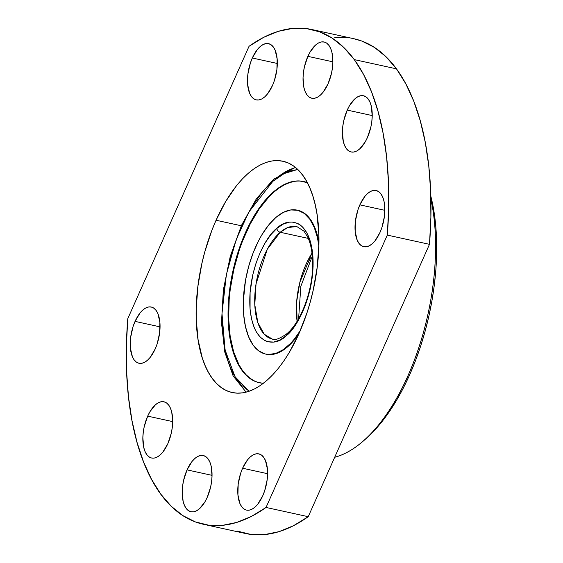 <?xml version="1.0" encoding="UTF-8"?>
<svg xmlns="http://www.w3.org/2000/svg" width="563" height="563" viewBox="0 0 563 563"><rect width="100%" height="100%" fill="white"/><g stroke="black" fill="none" stroke-linecap="round" stroke-linejoin="round"><path stroke-width="0.84" d="M242.597 468.226A28.776 13.906 102.4 0 1 258.832 453.884A28.776 13.906 102.4 0 1 262.759 495.757L264.709 490.676L267.165 479.725L267.418 469.113L265.426 460.464L263.667 457.304L261.492 455.094L258.973 453.912L256.214 453.813L253.322 454.798L250.401 456.832L247.565 459.823L242.597 468.226L240.64 473.307L238.184 484.264L237.931 494.877L239.929 503.526L241.682 506.686L243.856 508.896L246.376 510.071L249.135 510.169L252.027 509.184L254.948 507.157L257.784 504.159L262.759 495.757A28.776 13.906 102.4 0 1 246.517 510.106A28.776 13.906 102.4 0 1 242.597 468.226L267.587 473.701L242.597 468.226M187.043 469.88A28.776 13.906 102.4 0 1 203.278 455.537A28.776 13.906 102.4 0 1 207.205 497.41L210.646 486.918L211.618 481.379L212.026 475.925L211.139 466.101L209.872 462.117L208.12 458.958L205.938 456.748L203.426 455.566L200.667 455.467L197.768 456.452L194.847 458.486L192.018 461.477L187.043 469.88L183.601 480.38L182.637 485.918L182.222 491.372L183.109 501.19L184.375 505.18L186.135 508.34L188.309 510.55L190.829 511.725L193.588 511.823L196.48 510.838L199.401 508.811L204.869 501.964L207.205 497.41A28.776 13.906 102.4 0 1 190.97 511.76A28.776 13.906 102.4 0 1 187.043 469.88L212.04 475.355L187.043 469.88M147.682 416.134A28.776 13.906 102.4 0 1 163.917 401.785A28.776 13.906 102.4 0 1 167.844 443.665L171.286 433.165L172.25 427.627L172.665 422.173L171.778 412.355L170.512 408.365L168.759 405.205L166.578 402.995L164.058 401.82L161.299 401.722L158.407 402.707L155.487 404.734L150.018 411.581L147.682 416.134L144.241 426.627L143.276 432.173L142.861 437.62L143.748 447.444L145.015 451.427L146.767 454.587L148.949 456.797L151.461 457.979L154.227 458.078L157.119 457.093L160.04 455.059L162.869 452.068L167.844 443.665A28.776 13.906 102.4 0 1 151.609 458.008A28.776 13.906 102.4 0 1 147.682 416.134L172.672 421.603L147.682 416.134M135.057 321.382A28.776 13.906 102.4 0 1 151.292 307.039A28.776 13.906 102.4 0 1 155.219 348.912L157.168 343.831L159.625 332.874L159.878 322.268L157.886 313.619L156.127 310.459L153.952 308.25L151.433 307.067L148.674 306.969L145.782 307.954L142.861 309.988L140.025 312.979L135.057 321.382L133.1 326.463L130.644 337.42L130.391 348.033L132.389 356.682L134.142 359.841L136.316 362.051L138.836 363.226L141.594 363.325L144.487 362.34L147.407 360.313L150.244 357.315L155.219 348.912A28.776 13.906 102.4 0 1 138.977 363.262A28.776 13.906 102.4 0 1 135.057 321.382L160.047 326.857L135.057 321.382M252.315 58.003A28.776 13.906 102.4 0 1 268.558 43.654A28.776 13.906 102.4 0 1 272.478 85.534L274.434 80.453L276.89 69.495L277.144 58.883L275.145 50.234L273.393 47.074L271.211 44.864L268.699 43.689L265.94 43.59L263.041 44.576L260.127 46.602L257.291 49.6L252.315 58.003L250.366 63.084L247.91 74.042L247.657 84.647L249.648 93.296L251.408 96.456L253.582 98.666L256.102 99.848L258.86 99.947L261.753 98.961L264.673 96.927L267.509 93.937L272.478 85.534A28.776 13.906 102.4 0 1 256.242 99.876A28.776 13.906 102.4 0 1 252.315 58.003L277.313 63.471L252.315 58.003M307.87 56.349A28.776 13.906 102.4 0 1 324.105 42A28.776 13.906 102.4 0 1 328.032 83.88L331.473 73.38L332.437 67.841L332.853 62.387L331.966 52.57L330.699 48.58L328.94 45.42L326.765 43.21L324.246 42.035L321.487 41.936L318.595 42.922L315.674 44.949L310.206 51.796L307.87 56.349L304.428 66.842L303.457 72.388L303.049 77.842L303.936 87.659L305.202 91.642L306.955 94.802L309.136 97.012L311.649 98.194L314.407 98.293L317.307 97.308L320.227 95.274L323.056 92.283L328.032 83.88A28.776 13.906 102.4 0 1 311.789 98.222A28.776 13.906 102.4 0 1 307.87 56.349L332.86 61.817L307.87 56.349M347.23 110.095A28.776 13.906 102.4 0 1 363.466 95.752A28.776 13.906 102.4 0 1 367.393 137.625L370.834 127.132L371.798 121.594L372.213 116.14L371.327 106.323L370.06 102.332L368.308 99.172L366.126 96.963L363.607 95.78L360.848 95.682L357.955 96.667L355.035 98.701L349.567 105.541L347.23 110.095L343.789 120.595L342.825 126.133L342.41 131.587L343.296 141.404L344.563 145.395L346.315 148.555L348.497 150.764L351.016 151.94L353.775 152.038L356.668 151.053L359.588 149.026L365.056 142.179L367.393 137.625A28.776 13.906 102.4 0 1 351.157 151.975A28.776 13.906 102.4 0 1 347.23 110.095L372.22 115.57L347.23 110.095M359.856 204.848A28.776 13.906 102.4 0 1 376.098 190.498A28.776 13.906 102.4 0 1 380.018 232.378L381.974 227.297L384.43 216.34L384.684 205.734L383.952 201.068L382.685 197.085L380.933 193.925L378.751 191.709L376.239 190.533L373.48 190.435L370.581 191.42L367.667 193.447L364.831 196.445L359.856 204.848L357.906 209.929L355.45 220.886L355.197 231.492L357.188 240.141L358.948 243.3L361.122 245.517L363.642 246.693L366.4 246.791L369.293 245.806L372.213 243.779L375.049 240.781L380.018 232.378A28.776 13.906 102.4 0 1 363.782 246.728A28.776 13.906 102.4 0 1 359.856 204.848L384.853 210.323L359.856 204.848M216.058 220.246A118.399 57.222 102.4 0 1 282.865 161.222A118.399 57.222 102.4 0 1 299.016 333.521L307.039 312.613L310.361 301.592L313.169 290.332L317.152 267.538L318.848 245.095L318.813 234.285L316.976 213.989L315.196 204.7L312.859 196.114L309.988 188.295L306.61 181.335L302.767 175.297L298.481 170.23L293.802 166.198L288.777 163.228L283.449 161.356L277.876 160.589L272.098 160.948L266.186 162.425L260.19 165.001L254.166 168.654L248.177 173.348L242.28 179.041L236.523 185.677L225.679 201.512L216.058 220.246L211.829 230.471L204.714 252.168L201.906 263.428L197.923 286.222L196.227 308.665L196.262 319.474L198.099 339.771L202.216 357.653L205.087 365.464L208.458 372.425L212.307 378.463L216.593 383.53L221.273 387.562L226.298 390.532L231.625 392.404L237.199 393.171L242.977 392.812L248.888 391.334L254.884 388.759L260.908 385.106L266.897 380.412L272.795 374.719L278.551 368.082L284.097 360.566L289.396 352.248L299.016 333.521A118.399 57.222 102.4 0 1 232.209 392.538A118.399 57.222 102.4 0 1 216.058 220.246L241.309 225.77L216.058 220.246M237.537 531.148L250.809 534.407L264.687 534.576L279.002 531.648L293.576 525.666L308.228 516.693L266.039 507.453L251.387 516.426L236.812 522.415L222.498 525.342L208.62 525.173L195.347 521.908L182.855 515.595L171.286 506.306L160.8 494.159L151.517 479.303L143.551 461.927L137.006 442.244L131.967 420.505L128.491 396.971L126.619 371.946L126.379 345.731L127.78 318.665L249.036 46.307L263.688 37.334L278.263 31.352L292.577 28.424L306.455 28.593L319.728 31.852L332.219 38.164L343.789 47.454L354.275 59.601L363.557 74.457L371.524 91.832L378.069 111.516L383.107 133.255L386.584 156.788L388.456 181.814L388.695 208.029L387.295 235.095L429.485 244.335A253.244 122.389 -77.6 0 0 396.465 68.841L354.275 59.601A253.244 122.389 102.4 0 1 387.295 235.095L266.039 507.453A253.244 122.389 102.4 0 1 203.363 524.266A253.244 122.389 102.4 0 1 127.78 318.665L249.036 46.307A253.244 122.389 102.4 0 1 311.712 29.494A253.244 122.389 102.4 0 1 354.275 59.601L396.465 68.841L385.979 56.694L374.409 47.405L361.918 41.092L353.726 38.699M203.363 524.266L245.552 533.506A253.244 122.389 -77.6 0 0 308.228 516.693L429.485 244.335L430.885 217.269L430.646 191.054L428.774 166.029L425.297 142.495L420.258 120.756L413.714 101.073L405.747 83.697L396.465 68.841A253.244 122.389 -77.6 0 0 353.902 38.734L311.712 29.494M348.645 37.827L334.767 37.658M365.908 438.739L373.938 430.991L381.77 421.954L389.322 411.729L396.528 400.406L403.319 388.097L409.625 374.916L415.388 360.989L420.547 346.456L425.065 331.459L428.886 316.132L431.976 300.628L434.312 285.103L435.861 269.698L436.621 254.56L436.571 239.845L435.72 225.686L434.073 212.223L430.822 196.17A161.159 77.884 -77.6 0 1 366.422 438.288L363.881 440.54A164.445 79.474 102.4 0 1 334.682 457.276A164.445 79.474 -77.6 0 0 430.892 198.992A164.445 79.474 102.4 0 1 363.881 440.54M308.228 516.693L429.485 244.335L387.295 235.095L266.039 507.453L308.228 516.693M246.115 392.165L233.138 375.957L224.806 352.185L221.477 322.719L223.349 289.924L230.225 256.51L241.534 225.27L256.362 198.802L273.576 179.28A3.617 2.667 49.3 0 0 272.837 181.342L284.28 173.517L297.707 169.47L290.297 171.004L284.491 173.411L278.65 176.873L272.837 181.342L267.108 186.789L261.521 193.144L250.964 208.373L241.583 226.425L233.736 246.622L227.719 268.185L223.764 290.283L222.033 312.064L222.019 322.571L222.575 332.698L225.39 351.382L227.614 359.771L230.351 367.407L233.589 374.226L237.283 380.159L241.4 385.141L249.142 391.25L235.038 376.753L225.066 349.904L221.991 313.563L226.382 274.427L236.277 239.388L248.733 212.216L272.837 181.342A3.617 2.667 -130.7 0 1 273.576 179.28A3.617 2.667 -130.7 0 1 275.659 178.844A118.399 57.222 102.4 0 1 295.617 167.598M259.402 382.756A103.029 49.79 102.4 0 0 263.393 383.29L258.516 382.544L253.899 380.834L249.543 378.174L245.503 374.592L241.801 370.116L238.487 364.789L233.124 351.812L229.62 336.16L228.606 327.511L228.114 308.996L228.641 299.305L231.203 279.515L235.7 259.832L241.956 240.999L249.726 223.75L258.713 208.739L268.579 196.55L273.724 191.666A103.029 49.79 102.4 0 1 303.485 181.476A103.029 49.79 102.4 0 1 307.328 182.658L299.537 180.948L294.526 181.18L289.389 182.384L284.174 184.551L278.938 187.655L273.724 191.666L274.272 191.786L273.724 191.666A103.029 49.79 102.4 0 0 228.571 300.22A103.029 49.79 102.4 0 0 259.402 382.756L259.444 382.763M297.229 210.154L297.757 210.266A73.669 35.603 102.4 0 1 318.89 242.554L316.547 232.399L314.787 227.494L310.34 219.31L304.808 213.546L301.698 211.646L297.728 210.266M265.687 354.085A73.669 35.603 102.4 0 1 243.638 295.061A73.669 35.603 102.4 0 1 275.919 217.438L268.657 225.01L261.886 234.785L258.762 240.38L253.209 252.71L248.733 266.179L245.517 280.254L243.307 301.339L243.659 314.576L245.468 326.575L248.649 336.857L253.097 345.042L258.635 350.805L265.046 353.93L268.509 354.458L275.764 353.43L283.238 349.665L290.642 343.303L294.231 339.222L300.241 330.699A73.669 35.603 102.4 0 1 286.968 346.794A73.669 35.603 102.4 0 1 265.687 354.085L266.236 354.204A73.669 35.603 102.4 0 0 287.517 346.914L286.968 346.794L287.517 346.914L291.198 343.423L294.78 339.341L298.932 333.711A73.669 35.603 102.4 0 1 287.517 346.914L280.043 352.009L276.313 353.557L269.058 354.584L265.595 354.05M259.684 382.812A103.029 49.79 102.4 0 1 229.141 300.058A103.029 49.79 102.4 0 1 274.272 191.786A103.029 49.79 102.4 0 1 303.76 181.539M295.075 181.3L289.938 182.503L284.73 184.671L279.487 187.775L274.272 191.786L269.128 196.67L259.269 208.859L250.275 223.87L242.505 241.119L239.169 250.38L233.772 269.733L230.225 289.565L229.19 299.425L228.655 318.552L230.168 336.28L233.673 351.938L239.036 364.908L242.357 370.236L246.052 374.712L250.099 378.294L254.448 380.954M311.993 253.139L299.875 282.232L296.638 301.874L297.088 321.213A57.56 27.819 -77.6 0 1 311.993 253.139M272.225 339.017A57.56 27.819 102.4 0 1 254.997 292.908A57.56 27.819 102.4 0 1 280.226 232.266A3.617 2.667 49.3 0 1 276.855 228.409C285.849 218.367 308.996 215.777 312.817 255.159C315.787 295.279 295.392 330.094 286.032 335.822L279.825 340.052L273.674 342.051L267.826 341.748L265.089 340.735L260.106 337.026L255.94 331.206L254.216 327.575L251.57 319.031L250.071 309.073L250.092 292.324L252.808 274.688L256.017 263.202L260.205 252.435L265.201 242.815L270.824 234.701L276.855 228.409L283.069 224.18L289.213 222.181L292.19 222.047L297.806 223.497L300.389 225.08L302.788 227.206L306.955 233.026L310.136 240.732L312.219 250.028L313.112 266.158L312.184 277.763L310.079 289.544L304.893 306.532L300.276 316.772L294.942 325.688L289.086 332.923L286.032 335.822A3.617 2.667 49.3 0 1 286.764 333.76C279.565 338.813 274.716 340.566 272.225 339.017L264.279 334.26L257.833 322.641L254.8 304.717L256.045 283.879L267.312 249.247L280.226 232.266L308.299 238.409L280.226 232.266A57.56 27.819 102.4 0 1 296.849 226.572L287.792 227.508L280.226 232.266A3.617 2.667 -130.7 0 1 276.855 228.409C267.495 234.138 247.108 268.952 250.071 309.073C253.892 348.455 277.038 345.865 286.032 335.822A3.617 2.667 -130.7 0 1 286.764 333.76A3.617 2.667 -130.7 0 1 288.72 333.296M275.919 217.438A73.669 35.603 102.4 0 1 297.208 210.147A73.669 35.603 102.4 0 1 318.827 245.834L317.426 237.656L314.238 227.375L309.791 219.19L304.259 213.426L297.841 210.302L290.804 209.936L283.4 212.35L275.919 217.438M310.424 257.931L308.017 262.907M295.343 167.373L273.576 179.28M298.531 319.981L300.818 286.356L312.789 254.863M286.771 333.753C301.451 321.909 313.887 287.573 312.578 260.817C312.219 251.07 310.565 243.11 307.63 236.924L303.999 231.189L296.849 226.572"/></g></svg>
